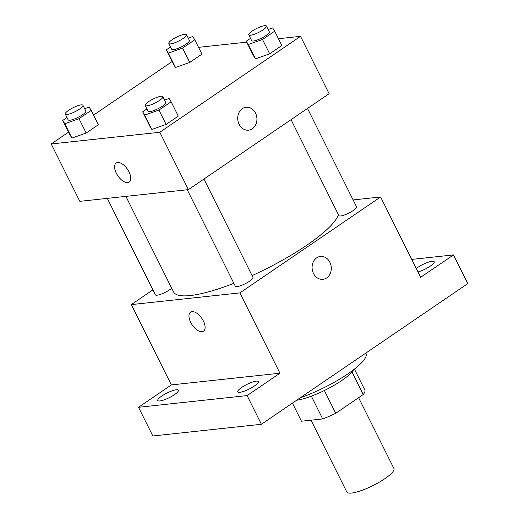 <?xml version="1.0" encoding="UTF-8"?>
<svg xmlns="http://www.w3.org/2000/svg" width="519" height="519" viewBox="0 0 519 519"><rect width="100%" height="100%" fill="white"/><g stroke="black" fill="none" stroke-linecap="round" stroke-linejoin="round"><path stroke-width="0.78" d="M311.004 420.182L346.815 492.006A26.32 5.923 -26.5 0 0 351.603 493.05A26.32 5.923 -26.5 0 0 379.259 482.203A26.32 5.923 -26.5 0 0 393.921 468.521L358.61 397.697M351.979 371.974L363.235 394.544A35.344 7.954 -26.5 0 0 364.909 390.152L354.412 369.093M363.235 394.544L335.709 413.306A35.344 7.954 -26.5 0 1 322.695 418.924L301.455 421.214L292.437 403.12M324.356 390.528L335.709 413.306M311.348 396.166L322.695 418.924M353.621 369.71A36.187 8.142 153.5 0 1 341.651 380.589A36.187 8.142 153.5 0 1 296.68 400.233M300.229 397.814A52.633 11.846 -26.5 0 0 365.986 353.51L365.791 353.121M411.742 259.409L453.489 254.913L467.788 283.595L261.407 424.27L152.813 435.979L138.508 407.292L171.341 384.916L279.942 373.206L247.109 395.588L261.407 424.27M453.489 254.913L420.656 277.289L380.609 196.973L239.895 292.891L279.942 373.206M313.489 273.474A11.515 9.589 -96.2 0 1 320.463 256.431A11.515 9.589 -96.2 0 1 331.226 266.85A11.515 9.589 -96.2 0 1 322.928 279.326A11.515 9.589 -96.2 0 1 313.489 273.474M254.349 386.058A11.515 2.589 153.5 0 1 243.969 391.281A11.515 2.589 153.5 0 1 237.708 391.877A11.515 2.589 153.5 0 1 241.679 387.427A11.515 2.589 153.5 0 1 252.059 382.198A11.515 2.589 153.5 0 1 258.319 381.601A11.515 2.589 153.5 0 1 254.349 386.058M174.423 394.674A11.515 2.589 153.5 0 1 164.043 399.896A11.515 2.589 153.5 0 1 157.782 400.493A11.515 2.589 153.5 0 1 161.753 396.042A11.515 2.589 153.5 0 1 172.133 390.82A11.515 2.589 153.5 0 1 178.393 390.223A11.515 2.589 153.5 0 1 174.423 394.674M247.109 395.588L138.508 407.292M239.895 292.891L131.301 304.601L171.341 384.916M131.301 304.601L152.917 289.862M416.264 268.479A11.515 2.589 153.5 0 1 417.574 267.532A11.515 2.589 153.5 0 1 427.954 262.309A11.515 2.589 153.5 0 1 434.215 261.712A11.515 2.589 153.5 0 1 430.245 266.163A11.515 2.589 153.5 0 1 418.003 271.975M125.896 196.364L173.521 291.886A92.11 20.734 -26.5 0 0 190.285 295.545A92.11 20.734 -26.5 0 0 233.868 283.303M252.078 275.595A92.11 20.734 -26.5 0 0 338.427 214.697M353.121 199.938L380.609 196.973M187.229 189.753L235.302 286.177A9.867 2.219 -26.5 0 0 237.099 286.572A9.867 2.219 -26.5 0 0 247.466 282.505A9.867 2.219 -26.5 0 0 252.967 277.373L203.941 179.042M291.049 119.668L338.868 215.586A9.867 2.219 -26.5 0 0 340.665 215.975A9.867 2.219 -26.5 0 0 351.039 211.908A9.867 2.219 -26.5 0 0 356.534 206.776L307.508 108.445M171.698 288.22A9.867 2.219 153.5 0 1 162.194 293.735A9.867 2.219 153.5 0 1 155.376 294.792L107.303 198.368M192.03 311.653A11.515 5.819 55.7 0 1 202.657 319.691A11.515 5.819 55.7 0 1 203.526 331.206A11.515 5.819 55.7 0 1 192.231 324.972A11.515 5.819 55.7 0 1 190.551 312.179A11.515 5.819 55.7 0 1 192.03 311.653M203.526 331.206A11.515 5.819 55.7 0 1 192.231 324.965A11.515 5.819 55.7 0 1 190.557 312.179M320.457 256.431A11.515 9.589 -96.2 0 1 331.226 266.85A11.515 9.589 -96.2 0 1 322.928 279.326M278.463 38.717L300.52 36.343L329.124 93.712L188.41 189.63L79.816 201.333L51.212 143.964L68.56 132.137M300.52 36.343L159.807 132.261L188.41 189.63M239.116 124.313A11.515 9.589 -96.2 0 1 246.09 107.271A11.515 9.589 -96.2 0 1 256.86 117.696A11.515 9.589 -96.2 0 1 248.562 130.172A11.515 9.589 -96.2 0 1 239.116 124.313M201.923 54.132L189.74 62.442L175.5 67.47L173.45 64.194L175.5 67.47L189.74 62.442L201.923 54.132L194.774 39.794L182.584 48.098L168.351 53.133L166.294 49.856L170.563 46.944M178.283 116.113L166.099 124.417L151.859 129.452L149.809 126.175L151.859 129.452L166.099 124.417L178.283 116.113L171.134 101.769L158.95 110.073L144.71 115.108L142.66 111.832L146.929 108.925M198.537 47.339L246.681 42.149M93.556 115.101L172.126 61.547M159.807 132.261L51.212 143.964M281.849 45.516L269.666 53.827L255.426 58.855L253.376 55.578L255.426 58.855L269.666 53.827L281.849 45.516L274.7 31.172L262.517 39.483L248.277 44.511L246.227 41.235L250.495 38.328M98.357 124.729L86.173 133.033L71.933 138.067L69.883 134.791L71.933 138.067L86.173 133.033L98.357 124.729L91.208 110.385L79.018 118.695L64.784 123.723L62.728 120.447L66.996 117.541M117.664 162.492A11.515 5.819 55.7 0 1 128.29 170.537A11.515 5.819 55.7 0 1 129.153 182.046A11.515 5.819 55.7 0 1 117.858 175.811A11.515 5.819 55.7 0 1 116.185 163.018A11.515 5.819 55.7 0 1 117.664 162.492M129.16 182.046A11.515 5.819 55.7 0 1 117.865 175.811A11.515 5.819 55.7 0 1 116.185 163.018M246.09 107.277A11.515 9.589 -96.2 0 1 256.86 117.696A11.515 9.589 -96.2 0 1 248.562 130.172M84.649 108.705L89.158 107.109L91.208 110.385M65.277 114.083L68.138 119.818A9.867 2.219 -26.5 0 0 69.935 120.213A9.867 2.219 -26.5 0 0 80.302 116.146A9.867 2.219 -26.5 0 0 85.797 111.014L82.943 105.279A9.867 2.219 -26.5 0 0 73.114 107.693A9.867 2.219 -26.5 0 0 65.277 114.083A9.867 2.219 -26.5 0 0 67.074 114.478A9.867 2.219 -26.5 0 0 77.441 110.411A9.867 2.219 -26.5 0 0 82.943 105.279M79.018 118.695L86.173 133.033M64.784 123.723L71.933 138.067M62.728 120.447L69.883 134.791M188.215 38.108L192.724 36.518L194.774 39.794M168.844 43.492L171.705 49.227A9.867 2.219 -26.5 0 0 173.502 49.616A9.867 2.219 -26.5 0 0 183.869 45.549A9.867 2.219 -26.5 0 0 189.37 40.417L186.509 34.682A9.867 2.219 -26.5 0 0 176.681 37.096A9.867 2.219 -26.5 0 0 168.844 43.492A9.867 2.219 -26.5 0 0 170.641 43.881A9.867 2.219 -26.5 0 0 181.008 39.814A9.867 2.219 -26.5 0 0 186.509 34.682M182.584 48.098L189.74 62.442M168.351 53.133L175.5 67.47M166.294 49.856L173.45 64.194M164.575 100.089L169.084 98.493L171.134 101.769M145.203 105.467L148.064 111.202A9.867 2.219 -26.5 0 0 149.861 111.598A9.867 2.219 -26.5 0 0 160.228 107.53A9.867 2.219 -26.5 0 0 165.73 102.399L162.869 96.657A9.867 2.219 -26.5 0 0 153.047 99.077A9.867 2.219 -26.5 0 0 145.203 105.467A9.867 2.219 -26.5 0 0 147 105.857A9.867 2.219 -26.5 0 0 157.367 101.789A9.867 2.219 -26.5 0 0 162.869 96.657M158.95 110.073L166.099 124.417M144.71 115.108L151.859 129.452M142.66 111.832L149.809 126.175M268.141 29.492L272.65 27.903L274.7 31.172M248.77 34.87L251.631 40.612A9.867 2.219 -26.5 0 0 253.428 41.001A9.867 2.219 -26.5 0 0 263.795 36.933A9.867 2.219 -26.5 0 0 269.296 31.802L266.435 26.067A9.867 2.219 -26.5 0 0 256.613 28.48A9.867 2.219 -26.5 0 0 248.77 34.87A9.867 2.219 -26.5 0 0 250.567 35.266A9.867 2.219 -26.5 0 0 260.934 31.198A9.867 2.219 -26.5 0 0 266.435 26.067M262.517 39.483L269.666 53.827M248.277 44.511L255.426 58.855M246.227 41.235L253.376 55.578"/></g></svg>
